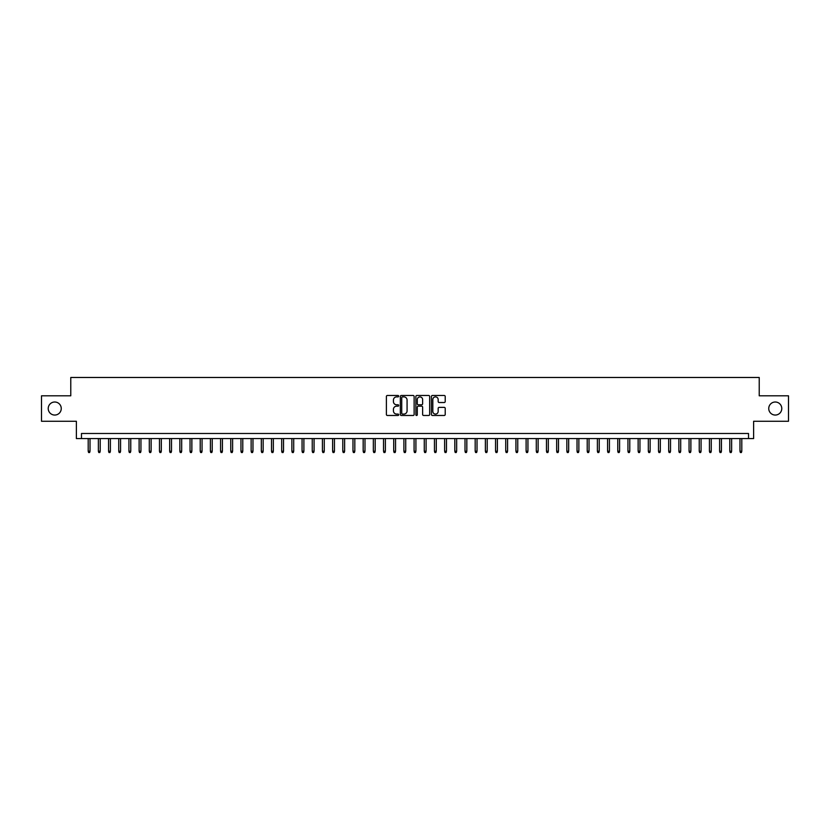 <?xml version="1.0" encoding="UTF-8"?>
<svg xmlns="http://www.w3.org/2000/svg" width="830" height="830" viewBox="0 0 830 830"><rect width="100%" height="100%" fill="white"/><g stroke="black" fill="none" stroke-linecap="round" stroke-linejoin="round"><path stroke-width="1.25" d="M398.701 396.18A0.695 0.695 0 0 0 398.006 395.485L387.382 395.485A0.996 0.996 0 0 0 386.386 396.481L386.386 414.471A0.996 0.996 0 0 0 387.382 415.477L398.006 415.477A0.695 0.695 0 0 0 398.701 414.772A0.695 0.695 0 0 0 398.006 414.077L396.636 414.077A3.196 3.196 0 0 1 393.43 410.871L393.43 409.377A3.196 3.196 0 0 1 396.636 406.181L398.006 406.181A0.695 0.695 0 0 0 398.701 405.476A0.695 0.695 0 0 0 398.006 404.781L396.636 404.781A3.196 3.196 0 0 1 393.43 401.575L393.43 400.081A3.196 3.196 0 0 1 396.636 396.885L398.006 396.885A0.695 0.695 0 0 0 398.701 396.18M768.746 408.536A6.516 6.516 0 0 0 775.262 415.052A6.516 6.516 0 0 0 781.777 408.536A6.516 6.516 0 0 0 775.262 402.011A6.516 6.516 0 0 0 768.746 408.536M48.223 408.536A6.516 6.516 0 0 0 54.739 415.052A6.516 6.516 0 0 0 61.254 408.536A6.516 6.516 0 0 0 54.739 402.011A6.516 6.516 0 0 0 48.223 408.536M444.216 402.529A0.996 0.996 0 0 0 445.212 401.533L445.212 396.481A0.996 0.996 0 0 0 444.216 395.485L432.42 395.485A0.996 0.996 0 0 0 431.424 396.481L431.424 414.471A0.996 0.996 0 0 0 432.42 415.477L444.216 415.477A0.996 0.996 0 0 0 445.212 414.471L445.212 408.381A0.996 0.996 0 0 0 444.216 407.374L439.163 407.374A0.996 0.996 0 0 0 438.167 408.381L438.167 411.4A2.677 2.677 0 0 1 435.491 414.077A2.677 2.677 0 0 1 432.814 411.4L432.814 399.552A2.677 2.677 0 0 1 435.491 396.885A2.677 2.677 0 0 1 438.167 399.552L438.167 401.533A0.996 0.996 0 0 0 439.163 402.529L444.216 402.529M748.525 438.572L753.619 438.572L753.619 421.267L788.5 421.267L788.5 395.806L759.222 395.806L759.222 377.474L70.778 377.474L70.778 395.806L41.5 395.806L41.5 421.267L76.381 421.267L76.381 438.572L748.525 438.572L748.525 433.488L81.475 433.488L81.475 438.572M414.129 396.481A0.996 0.996 0 0 0 413.122 395.485L401.326 395.485A0.996 0.996 0 0 0 400.33 396.481L400.33 414.471A0.996 0.996 0 0 0 401.326 415.477L413.122 415.477A0.996 0.996 0 0 0 414.129 414.471L414.129 396.481M416.878 395.485L428.674 395.485A0.996 0.996 0 0 1 429.67 396.481L429.67 414.471A0.996 0.996 0 0 1 428.674 415.477L423.622 415.477A0.996 0.996 0 0 1 422.626 414.471L422.626 407.177A0.996 0.996 0 0 0 421.619 406.181L418.279 406.181A0.996 0.996 0 0 0 417.272 407.177L417.272 414.772A0.695 0.695 0 0 1 416.577 415.477A0.695 0.695 0 0 1 415.872 414.772L415.872 396.481A0.996 0.996 0 0 1 416.878 395.485M402.426 396.885A0.695 0.695 0 0 0 401.73 397.58L401.73 413.371A0.695 0.695 0 0 0 402.426 414.077L403.878 414.077A3.196 3.196 0 0 0 407.074 410.871L407.074 400.081A3.196 3.196 0 0 0 403.878 396.885L402.426 396.885M422.626 399.604A2.677 2.677 0 0 0 419.949 396.927A2.677 2.677 0 0 0 417.272 399.604L417.272 403.774A0.996 0.996 0 0 0 418.279 404.781L421.619 404.781A0.996 0.996 0 0 0 422.626 403.774L422.626 399.604M90.024 451.209L89.619 452.526L88.603 452.526L88.198 451.209L90.024 451.209L90.024 438.572M88.198 451.209L88.198 438.572M100.212 451.209L99.808 452.526L98.78 452.526L98.376 451.209L100.212 451.209L100.212 438.572M98.376 451.209L98.376 438.572M110.39 451.209L109.985 452.526L108.969 452.526L108.564 451.209L110.39 451.209L110.39 438.572M108.564 451.209L108.564 438.572M120.578 451.209L120.174 452.526L119.157 452.526L118.742 451.209L120.578 451.209L120.578 438.572M118.742 451.209L118.742 438.572M130.767 451.209L130.352 452.526L129.335 452.526L128.93 451.209L130.767 451.209L130.767 438.572M128.93 451.209L128.93 438.572M140.944 451.209L140.54 452.526L139.523 452.526L139.118 451.209L140.944 451.209L140.944 438.572M139.118 451.209L139.118 438.572M151.133 451.209L150.728 452.526L149.701 452.526L149.296 451.209L151.133 451.209L151.133 438.572M149.296 451.209L149.296 438.572M161.31 451.209L160.906 452.526L159.889 452.526L159.485 451.209L161.31 451.209L161.31 438.572M159.485 451.209L159.485 438.572M171.499 451.209L171.094 452.526L170.077 452.526L169.662 451.209L171.499 451.209L171.499 438.572M169.662 451.209L169.662 438.572M181.687 451.209L181.272 452.526L180.255 452.526L179.851 451.209L181.687 451.209L181.687 438.572M179.851 451.209L179.851 438.572M191.865 451.209L191.46 452.526L190.444 452.526L190.039 451.209L191.865 451.209L191.865 438.572M190.039 451.209L190.039 438.572M202.053 451.209L201.649 452.526L200.621 452.526L200.217 451.209L202.053 451.209L202.053 438.572M200.217 451.209L200.217 438.572M212.231 451.209L211.826 452.526L210.81 452.526L210.405 451.209L212.231 451.209L212.231 438.572M210.405 451.209L210.405 438.572M222.419 451.209L222.015 452.526L220.998 452.526L220.583 451.209L222.419 451.209L222.419 438.572M220.583 451.209L220.583 438.572M232.608 451.209L232.193 452.526L231.176 452.526L230.771 451.209L232.608 451.209L232.608 438.572M230.771 451.209L230.771 438.572M242.785 451.209L242.381 452.526L241.364 452.526L240.959 451.209L242.785 451.209L242.785 438.572M240.959 451.209L240.959 438.572M252.974 451.209L252.569 452.526L251.542 452.526L251.137 451.209L252.974 451.209L252.974 438.572M251.137 451.209L251.137 438.572M263.151 451.209L262.747 452.526L261.73 452.526L261.326 451.209L263.151 451.209L263.151 438.572M261.326 451.209L261.326 438.572M273.34 451.209L272.935 452.526L271.918 452.526L271.503 451.209L273.34 451.209L273.34 438.572M271.503 451.209L271.503 438.572M283.528 451.209L283.113 452.526L282.096 452.526L281.692 451.209L283.528 451.209L283.528 438.572M281.692 451.209L281.692 438.572M293.706 451.209L293.301 452.526L292.285 452.526L291.88 451.209L293.706 451.209L293.706 438.572M291.88 451.209L291.88 438.572M303.894 451.209L303.49 452.526L302.462 452.526L302.058 451.209L303.894 451.209L303.894 438.572M302.058 451.209L302.058 438.572M314.072 451.209L313.667 452.526L312.651 452.526L312.246 451.209L314.072 451.209L314.072 438.572M312.246 451.209L312.246 438.572M324.26 451.209L323.856 452.526L322.839 452.526L322.424 451.209L324.26 451.209L324.26 438.572M322.424 451.209L322.424 438.572M334.449 451.209L334.034 452.526L333.017 452.526L332.612 451.209L334.449 451.209L334.449 438.572M332.612 451.209L332.612 438.572M344.626 451.209L344.222 452.526L343.205 452.526L342.79 451.209L344.626 451.209L344.626 438.572M342.79 451.209L342.79 438.572M354.815 451.209L354.41 452.526L353.383 452.526L352.978 451.209L354.815 451.209L354.815 438.572M352.978 451.209L352.978 438.572M364.993 451.209L364.588 452.526L363.571 452.526L363.167 451.209L364.993 451.209L364.993 438.572M363.167 451.209L363.167 438.572M375.181 451.209L374.776 452.526L373.759 452.526L373.344 451.209L375.181 451.209L375.181 438.572M373.344 451.209L373.344 438.572M385.369 451.209L384.954 452.526L383.937 452.526L383.533 451.209L385.369 451.209L385.369 438.572M383.533 451.209L383.533 438.572M395.547 451.209L395.142 452.526L394.126 452.526L393.711 451.209L395.547 451.209L395.547 438.572M393.711 451.209L393.711 438.572M405.735 451.209L405.32 452.526L404.303 452.526L403.899 451.209L405.735 451.209L405.735 438.572M403.899 451.209L403.899 438.572M415.913 451.209L415.508 452.526L414.492 452.526L414.087 451.209L415.913 451.209L415.913 438.572M414.087 451.209L414.087 438.572M426.101 451.209L425.697 452.526L424.68 452.526L424.265 451.209L426.101 451.209L426.101 438.572M424.265 451.209L424.265 438.572M436.29 451.209L435.875 452.526L434.858 452.526L434.453 451.209L436.29 451.209L436.29 438.572M434.453 451.209L434.453 438.572M446.467 451.209L446.063 452.526L445.046 452.526L444.631 451.209L446.467 451.209L446.467 438.572M444.631 451.209L444.631 438.572M456.656 451.209L456.241 452.526L455.224 452.526L454.819 451.209L456.656 451.209L456.656 438.572M454.819 451.209L454.819 438.572M466.834 451.209L466.429 452.526L465.412 452.526L465.008 451.209L466.834 451.209L466.834 438.572M465.008 451.209L465.008 438.572M477.022 451.209L476.617 452.526L475.59 452.526L475.185 451.209L477.022 451.209L477.022 438.572M475.185 451.209L475.185 438.572M487.21 451.209L486.795 452.526L485.778 452.526L485.374 451.209L487.21 451.209L487.21 438.572M485.374 451.209L485.374 438.572M497.388 451.209L496.983 452.526L495.967 452.526L495.552 451.209L497.388 451.209L497.388 438.572M495.552 451.209L495.552 438.572M507.576 451.209L507.161 452.526L506.144 452.526L505.74 451.209L507.576 451.209L507.576 438.572M505.74 451.209L505.74 438.572M517.754 451.209L517.349 452.526L516.333 452.526L515.928 451.209L517.754 451.209L517.754 438.572M515.928 451.209L515.928 438.572M527.942 451.209L527.538 452.526L526.511 452.526L526.106 451.209L527.942 451.209L527.942 438.572M526.106 451.209L526.106 438.572M538.12 451.209L537.716 452.526L536.699 452.526L536.294 451.209L538.12 451.209L538.12 438.572M536.294 451.209L536.294 438.572M548.308 451.209L547.904 452.526L546.887 452.526L546.472 451.209L548.308 451.209L548.308 438.572M546.472 451.209L546.472 438.572M558.497 451.209L558.082 452.526L557.065 452.526L556.66 451.209L558.497 451.209L558.497 438.572M556.66 451.209L556.66 438.572M568.675 451.209L568.27 452.526L567.253 452.526L566.849 451.209L568.675 451.209L568.675 438.572M566.849 451.209L566.849 438.572M578.863 451.209L578.458 452.526L577.431 452.526L577.026 451.209L578.863 451.209L578.863 438.572M577.026 451.209L577.026 438.572M589.041 451.209L588.636 452.526L587.619 452.526L587.215 451.209L589.041 451.209L589.041 438.572M587.215 451.209L587.215 438.572M599.229 451.209L598.824 452.526L597.808 452.526L597.393 451.209L599.229 451.209L599.229 438.572M597.393 451.209L597.393 438.572M609.417 451.209L609.002 452.526L607.985 452.526L607.581 451.209L609.417 451.209L609.417 438.572M607.581 451.209L607.581 438.572M619.595 451.209L619.19 452.526L618.174 452.526L617.769 451.209L619.595 451.209L619.595 438.572M617.769 451.209L617.769 438.572M629.783 451.209L629.379 452.526L628.351 452.526L627.947 451.209L629.783 451.209L629.783 438.572M627.947 451.209L627.947 438.572M639.961 451.209L639.557 452.526L638.54 452.526L638.135 451.209L639.961 451.209L639.961 438.572M638.135 451.209L638.135 438.572M650.149 451.209L649.745 452.526L648.728 452.526L648.313 451.209L650.149 451.209L650.149 438.572M648.313 451.209L648.313 438.572M660.338 451.209L659.923 452.526L658.906 452.526L658.501 451.209L660.338 451.209L660.338 438.572M658.501 451.209L658.501 438.572M670.515 451.209L670.111 452.526L669.094 452.526L668.69 451.209L670.515 451.209L670.515 438.572M668.69 451.209L668.69 438.572M680.704 451.209L680.299 452.526L679.272 452.526L678.867 451.209L680.704 451.209L680.704 438.572M678.867 451.209L678.867 438.572M690.882 451.209L690.477 452.526L689.46 452.526L689.056 451.209L690.882 451.209L690.882 438.572M689.056 451.209L689.056 438.572M701.07 451.209L700.665 452.526L699.649 452.526L699.234 451.209L701.07 451.209L701.07 438.572M699.234 451.209L699.234 438.572M711.258 451.209L710.843 452.526L709.826 452.526L709.422 451.209L711.258 451.209L711.258 438.572M709.422 451.209L709.422 438.572M721.436 451.209L721.031 452.526L720.015 452.526L719.61 451.209L721.436 451.209L721.436 438.572M719.61 451.209L719.61 438.572M731.624 451.209L731.22 452.526L730.192 452.526L729.788 451.209L731.624 451.209L731.624 438.572M729.788 451.209L729.788 438.572M741.802 451.209L741.398 452.526L740.381 452.526L739.976 451.209L741.802 451.209L741.802 438.572M739.976 451.209L739.976 438.572"/></g></svg>
